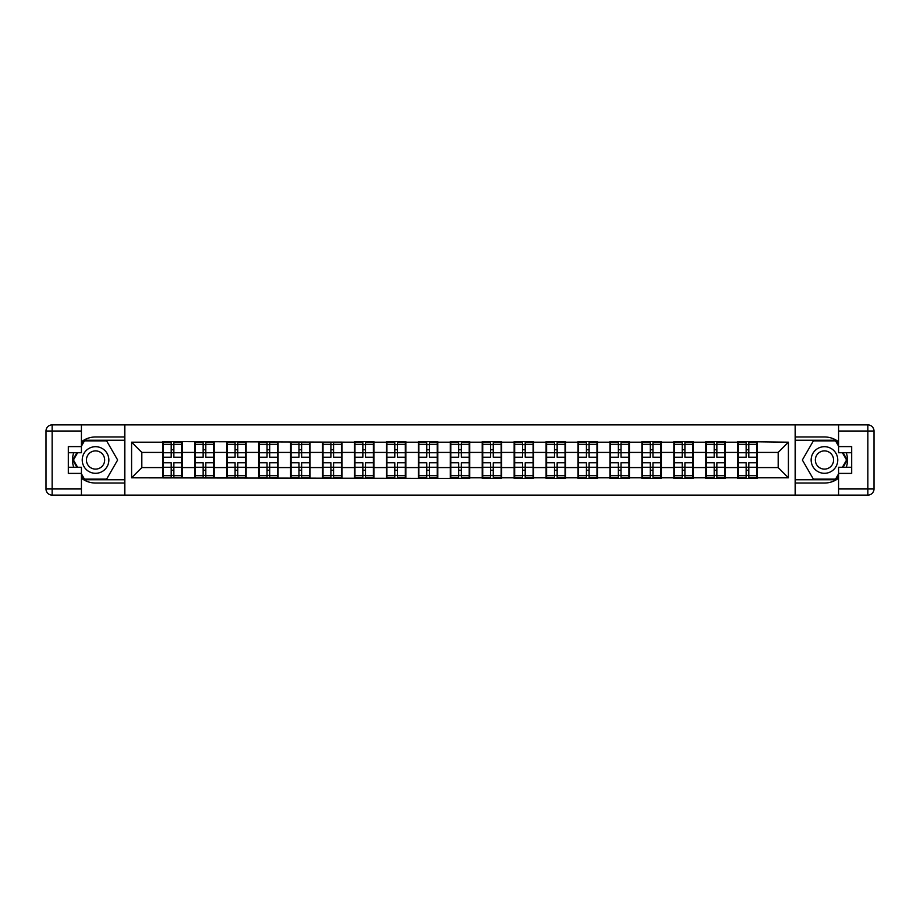 <?xml version="1.0" encoding="UTF-8"?>
<svg xmlns="http://www.w3.org/2000/svg" width="920" height="920" viewBox="0 0 920 920"><rect width="100%" height="100%" fill="white"/><g stroke="black" fill="none" stroke-linecap="round" stroke-linejoin="round"><path stroke-width="1.38" d="M81.42 478.193A23.034 23.034 0 0 0 95.553 483.034L124.626 483.034L124.626 495.109L795.374 495.109L795.374 483.034L824.446 483.034A23.034 23.034 0 0 0 838.58 478.193M838.58 441.807A23.034 23.034 0 0 0 824.446 436.966L795.374 436.966L795.168 424.89L795.168 495.109M795.168 424.89L124.626 424.89L124.626 436.966L95.553 436.966A23.034 23.034 0 0 0 81.42 441.807M124.832 495.109L124.832 424.89M778.182 467.578L778.182 452.421L757.194 452.421L757.194 467.578L778.182 467.578L788.417 477.813L788.417 442.186L737.736 441.577L737.736 452.421L725.247 452.421L725.247 467.578L737.736 467.578L737.736 452.421M788.417 477.813L757.194 477.813L757.194 478.423L737.736 478.423L737.736 477.813L725.247 477.813L725.247 478.423L705.801 478.423L705.801 477.813L693.312 477.813L693.312 478.423L673.854 478.423L673.854 477.813L661.365 477.813L661.365 478.423L641.918 478.423L641.918 477.813L629.429 477.813L629.429 478.423L609.983 478.423L609.983 477.813L597.482 477.813L597.482 478.423L578.036 478.423L578.036 477.813L565.547 477.813L565.547 478.423L546.101 478.423L546.101 477.813L533.611 477.813L533.611 478.423L514.153 478.423L514.153 477.813L501.664 477.813L501.664 478.423L482.218 478.423L482.218 477.813L469.729 477.813L469.729 478.423L131.583 477.813L131.583 442.186L162.805 442.186L162.805 452.421L141.818 452.421L141.818 467.578L162.805 467.578L162.805 452.421M737.736 442.186L725.247 442.186L725.247 441.577L705.801 441.577L705.801 442.186L693.312 442.186L693.312 441.577L673.854 441.577L673.854 442.186L661.365 442.186L661.365 441.577L641.918 441.577L641.918 442.186L629.429 442.186L629.429 441.577L609.983 441.577L609.983 442.186L597.482 442.186L597.482 441.577L578.036 441.577L578.036 442.186L565.547 442.186L565.547 441.577L546.101 441.577L546.101 442.186L533.611 442.186L533.611 441.577L514.153 441.577L514.153 442.186L501.664 442.186L501.664 441.577L482.218 441.577L482.218 442.186L469.729 442.186L469.729 441.577L450.271 441.577L450.271 442.186L437.782 442.186L437.782 441.577L418.335 441.577L418.335 442.186L405.846 442.186L405.846 441.577L386.388 441.577L386.388 442.186L373.899 442.186L373.899 441.577L354.453 441.577L354.453 442.186L162.805 441.577L162.805 442.186M737.736 467.578L737.736 477.813M725.247 467.578L725.247 477.813M725.247 442.186L725.247 452.421M693.312 467.578L705.801 467.578L705.801 452.421L693.312 452.421L693.312 477.813M705.801 467.578L705.801 477.813M705.801 442.186L705.801 452.421M693.312 442.186L693.312 452.421M661.365 467.578L673.854 467.578L673.854 452.421L661.365 452.421L661.365 477.813M673.854 467.578L673.854 477.813M673.854 442.186L673.854 452.421M661.365 442.186L661.365 452.421M629.429 467.578L641.918 467.578L641.918 452.421L629.429 452.421L629.429 477.813M641.918 467.578L641.918 477.813M641.918 442.186L641.918 452.421M629.429 442.186L629.429 452.421M597.482 467.578L609.983 467.578L609.983 452.421L597.482 452.421L597.482 477.813M609.983 467.578L609.983 477.813M609.983 442.186L609.983 452.421M597.482 442.186L597.482 452.421M565.547 467.578L578.036 467.578L578.036 452.421L565.547 452.421L565.547 477.813M578.036 467.578L578.036 477.813M578.036 442.186L578.036 452.421M565.547 442.186L565.547 452.421M533.611 467.578L546.101 467.578L546.101 452.421L533.611 452.421L533.611 477.813M546.101 467.578L546.101 477.813M546.101 442.186L546.101 452.421M533.611 442.186L533.611 452.421M501.664 467.578L514.153 467.578L514.153 452.421L501.664 452.421L501.664 477.813M514.153 467.578L514.153 477.813M514.153 442.186L514.153 452.421M501.664 442.186L501.664 452.421M469.729 467.578L482.218 467.578L482.218 452.421L469.729 452.421L469.729 477.813M482.218 467.578L482.218 477.813M482.218 442.186L482.218 452.421M469.729 442.186L469.729 452.421M437.782 467.578L450.271 467.578L450.271 452.421L437.782 452.421L437.782 477.813M450.271 467.578L450.271 477.813M450.271 442.186L450.271 452.421M437.782 442.186L437.782 452.421M405.846 467.578L418.335 467.578L418.335 452.421L405.846 452.421L405.846 477.813M418.335 467.578L418.335 477.813M418.335 442.186L418.335 452.421M405.846 442.186L405.846 452.421M373.899 467.578L386.388 467.578L386.388 452.421L373.899 452.421L373.899 477.813M386.388 467.578L386.388 477.813M386.388 442.186L386.388 452.421M373.899 442.186L373.899 452.421M341.964 467.578L354.453 467.578L354.453 452.421L341.964 452.421L341.964 477.813M354.453 467.578L354.453 477.813M354.453 442.186L354.453 452.421M341.964 442.186L341.964 452.421M310.017 467.578L322.517 467.578L322.517 452.421L310.017 452.421L310.017 477.813M322.517 467.578L322.517 477.813M322.517 442.186L322.517 452.421M310.017 442.186L310.017 452.421M278.082 467.578L290.57 467.578L290.57 452.421L278.082 452.421L278.082 477.813M290.57 467.578L290.57 477.813M290.57 442.186L290.57 452.421M278.082 442.186L278.082 452.421M246.146 467.578L258.635 467.578L258.635 452.421L246.146 452.421L246.146 477.813M258.635 467.578L258.635 477.813M258.635 442.186L258.635 452.421M246.146 442.186L246.146 452.421M214.199 467.578L226.688 467.578L226.688 452.421L214.199 452.421L214.199 477.813M226.688 467.578L226.688 477.813M226.688 442.186L226.688 452.421M214.199 442.186L214.199 452.421M182.263 467.578L194.752 467.578L194.752 452.421L182.263 452.421L182.263 477.813M194.752 467.578L194.752 477.813M194.752 442.186L194.752 452.421M182.263 442.186L182.263 452.421M162.805 467.578L162.805 477.813M141.818 467.578L131.583 477.813M131.583 442.186L141.818 452.421M757.194 467.578L757.194 477.813M757.194 442.186L757.194 452.421M788.417 442.186L778.182 452.421M163.323 452.743L171.201 452.743L171.201 442.083L163.323 442.083L163.323 462.76L171.201 462.76L171.201 467.256L173.868 467.233L173.868 462.76L181.746 462.76L181.746 442.083L173.868 442.083L173.868 444.337L181.746 444.337M171.201 449.776L173.868 449.776M173.868 444.647L171.201 444.647M163.323 457.24L171.201 457.24L171.201 452.743L173.868 452.766L173.868 457.24L181.746 457.24M163.323 444.337L171.201 444.337M171.201 475.352L173.868 475.352M171.201 470.223L173.868 470.223M163.323 477.917L171.201 477.917L171.201 475.663L163.323 475.663L163.323 477.917M163.323 462.76L163.323 467.256L171.201 467.256L171.201 475.663M163.323 467.256L163.323 475.663M181.746 462.76L181.746 477.917L173.868 477.917L173.868 475.663L181.746 475.663M181.746 467.256L173.868 467.256L173.868 475.663M181.746 452.743L173.868 452.743L173.868 444.337M195.258 452.743L203.147 452.743L203.147 442.083L195.258 442.083L195.258 462.76L203.147 462.76L203.147 467.256L205.804 467.233L205.804 462.76L213.693 462.76L213.693 442.083L205.804 442.083L205.804 444.337L213.693 444.337M203.147 449.776L205.804 449.776M205.804 444.647L203.147 444.647M195.258 457.24L203.147 457.24L203.147 452.743L205.804 452.766L205.804 457.24L213.693 457.24M195.258 444.337L203.147 444.337M203.147 475.352L205.804 475.352M203.147 470.223L205.804 470.223M195.258 477.917L203.147 477.917L203.147 475.663L195.258 475.663L195.258 477.917M195.258 462.76L195.258 467.256L203.147 467.256L203.147 475.663M195.258 467.256L195.258 475.663M213.693 462.76L213.693 477.917L205.804 477.917L205.804 475.663L213.693 475.663M213.693 467.256L205.804 467.256L205.804 475.663M213.693 452.743L205.804 452.743L205.804 444.337M227.205 452.743L235.083 452.743L235.083 442.083L227.205 442.083L227.205 462.76L235.083 462.76L235.083 467.256L237.751 467.233L237.751 462.76L245.628 462.76L245.628 442.083L237.751 442.083L237.751 444.337L245.628 444.337M235.083 449.776L237.751 449.776M237.751 444.647L235.083 444.647M227.205 457.24L235.083 457.24L235.083 452.743L237.751 452.766L237.751 457.24L245.628 457.24M227.205 444.337L235.083 444.337M235.083 475.352L237.751 475.352M235.083 470.223L237.751 470.223M227.205 477.917L235.083 477.917L235.083 475.663L227.205 475.663L227.205 477.917M227.205 462.76L227.205 467.256L235.083 467.256L235.083 475.663M227.205 467.256L227.205 475.663M245.628 462.76L245.628 477.917L237.751 477.917L237.751 475.663L245.628 475.663M245.628 467.256L237.751 467.256L237.751 475.663M245.628 452.743L237.751 452.743L237.751 444.337M259.141 452.743L267.03 452.743L267.03 442.083L259.141 442.083L259.141 462.76L267.03 462.76L267.03 467.256L269.686 467.233L269.686 462.76L277.564 462.76L277.564 442.083L269.686 442.083L269.686 444.337L277.564 444.337M267.03 449.776L269.686 449.776M269.686 444.647L267.03 444.647M259.141 457.24L267.03 457.24L267.03 452.743L269.686 452.766L269.686 457.24L277.564 457.24M259.141 444.337L267.03 444.337M267.03 475.352L269.686 475.352M267.03 470.223L269.686 470.223M259.141 477.917L267.03 477.917L267.03 475.663L259.141 475.663L259.141 477.917M259.141 462.76L259.141 467.256L267.03 467.256L267.03 475.663M259.141 467.256L259.141 475.663M277.564 462.76L277.564 477.917L269.686 477.917L269.686 475.663L277.564 475.663M277.564 467.256L269.686 467.256L269.686 475.663M277.564 452.743L269.686 452.743L269.686 444.337M291.088 452.743L298.966 452.743L298.966 442.083L291.088 442.083L291.088 462.76L298.966 462.76L298.966 467.256L301.622 467.233L301.622 462.76L309.511 462.76L309.511 442.083L301.622 442.083L301.622 444.337L309.511 444.337M298.966 449.776L301.622 449.776M301.622 444.647L298.966 444.647M291.088 457.24L298.966 457.24L298.966 452.743L301.622 452.766L301.622 457.24L309.511 457.24M291.088 444.337L298.966 444.337M298.966 475.352L301.622 475.352M298.966 470.223L301.622 470.223M291.088 477.917L298.966 477.917L298.966 475.663L291.088 475.663L291.088 477.917M291.088 462.76L291.088 467.256L298.966 467.256L298.966 475.663M291.088 467.256L291.088 475.663M309.511 462.76L309.511 477.917L301.622 477.917L301.622 475.663L309.511 475.663M309.511 467.256L301.622 467.256L301.622 475.663M309.511 452.743L301.622 452.743L301.622 444.337M323.023 452.743L330.901 452.743L330.901 442.083L323.023 442.083L323.023 462.76L330.901 462.76L330.901 467.256L333.569 467.233L333.569 462.76L341.447 462.76L341.447 442.083L333.569 442.083L333.569 444.337L341.447 444.337M330.901 449.776L333.569 449.776M333.569 444.647L330.901 444.647M323.023 457.24L330.901 457.24L330.901 452.743L333.569 452.766L333.569 457.24L341.447 457.24M323.023 444.337L330.901 444.337M330.901 475.352L333.569 475.352M330.901 470.223L333.569 470.223M323.023 477.917L330.901 477.917L330.901 475.663L323.023 475.663L323.023 477.917M323.023 462.76L323.023 467.256L330.901 467.256L330.901 475.663M323.023 467.256L323.023 475.663M341.447 462.76L341.447 477.917L333.569 477.917L333.569 475.663L341.447 475.663M341.447 467.256L333.569 467.256L333.569 475.663M341.447 452.743L333.569 452.743L333.569 444.337M88.895 471.523A13.305 13.305 0 0 0 107.076 466.659A13.305 13.305 0 0 0 102.2 448.477A13.305 13.305 0 0 0 84.019 453.341A13.305 13.305 0 0 0 88.895 471.523M90.988 467.889A9.108 9.108 0 0 0 103.442 464.554A9.108 9.108 0 0 0 100.107 452.111A9.108 9.108 0 0 0 87.653 455.446A9.108 9.108 0 0 0 90.988 467.889M81.42 446.177L84.49 440.853L106.605 440.853L117.656 460L106.605 479.147L84.49 479.147L81.42 473.823M77.636 467.268L73.439 460L77.636 452.732M817.799 471.523A13.305 13.305 0 0 0 835.981 466.659A13.305 13.305 0 0 0 831.105 448.477A13.305 13.305 0 0 0 812.923 453.341A13.305 13.305 0 0 0 817.799 471.523M819.893 467.889A9.108 9.108 0 0 0 832.347 464.554A9.108 9.108 0 0 0 829.012 452.111A9.108 9.108 0 0 0 816.557 455.446A9.108 9.108 0 0 0 819.893 467.889M838.58 473.823L835.509 479.147L813.395 479.147L802.343 460L813.395 440.853L835.509 440.853L838.58 446.177M842.363 452.732L846.561 460L842.363 467.268M73.692 452.732A23.034 23.034 0 0 0 73.692 467.268M124.626 424.89L81.42 424.89L81.42 452.732L68.321 452.732M124.626 495.109L52.141 495.109A6.141 6.141 0 0 1 46 488.968L46 431.031A6.141 6.141 0 0 1 52.141 424.89L81.42 424.89M124.626 483.034L124.626 436.966M68.321 467.268L81.42 467.268L81.42 495.109M81.42 446.591L68.321 446.591L68.321 473.409L81.42 473.409M124.626 440.243L84.145 440.243L81.42 444.958M81.42 475.042L84.145 479.757L124.626 479.757M76.935 452.732L72.737 460L76.935 467.268M846.308 467.268A23.034 23.034 0 0 0 846.308 452.732M795.374 495.109L838.58 495.109L838.58 467.268L851.678 467.268M795.374 424.89L867.859 424.89A6.141 6.141 0 0 1 874 431.031L874 488.968A6.141 6.141 0 0 1 867.859 495.109L838.58 495.109M795.374 436.966L795.374 483.034M851.678 452.732L838.58 452.732L838.58 424.89M838.58 473.409L851.678 473.409L851.678 446.591L838.58 446.591M795.374 479.757L835.855 479.757L838.58 475.042M838.58 444.958L835.855 440.243L795.374 440.243M843.065 467.268L847.262 460L843.065 452.732M354.959 452.743L362.848 452.743L362.848 442.083L354.959 442.083L354.959 462.76L362.848 462.76L362.848 467.256L365.504 467.233L365.504 462.76L373.393 462.76L373.393 442.083L365.504 442.083L365.504 444.337L373.393 444.337M362.848 449.776L365.504 449.776M365.504 444.647L362.848 444.647M354.959 457.24L362.848 457.24L362.848 452.743L365.504 452.766L365.504 457.24L373.393 457.24M354.959 444.337L362.848 444.337M362.848 475.352L365.504 475.352M362.848 470.223L365.504 470.223M354.959 477.917L362.848 477.917L362.848 475.663L354.959 475.663L354.959 477.917M354.959 462.76L354.959 467.256L362.848 467.256L362.848 475.663M354.959 467.256L354.959 475.663M373.393 462.76L373.393 477.917L365.504 477.917L365.504 475.663L373.393 475.663M373.393 467.256L365.504 467.256L365.504 475.663M373.393 452.743L365.504 452.743L365.504 444.337M386.906 452.743L394.784 452.743L394.784 442.083L386.906 442.083L386.906 462.76L394.784 462.76L394.784 467.256L397.452 467.233L397.452 462.76L405.329 462.76L405.329 442.083L397.452 442.083L397.452 444.337L405.329 444.337M394.784 449.776L397.452 449.776M397.452 444.647L394.784 444.647M386.906 457.24L394.784 457.24L394.784 452.743L397.452 452.766L397.452 457.24L405.329 457.24M386.906 444.337L394.784 444.337M394.784 475.352L397.452 475.352M394.784 470.223L397.452 470.223M386.906 477.917L394.784 477.917L394.784 475.663L386.906 475.663L386.906 477.917M386.906 462.76L386.906 467.256L394.784 467.256L394.784 475.663M386.906 467.256L386.906 475.663M405.329 462.76L405.329 477.917L397.452 477.917L397.452 475.663L405.329 475.663M405.329 467.256L397.452 467.256L397.452 475.663M405.329 452.743L397.452 452.743L397.452 444.337M418.841 452.743L426.73 452.743L426.73 442.083L418.841 442.083L418.841 462.76L426.73 462.76L426.73 467.256L429.387 467.233L429.387 462.76L437.276 462.76L437.276 442.083L429.387 442.083L429.387 444.337L437.276 444.337M426.73 449.776L429.387 449.776M429.387 444.647L426.73 444.647M418.841 457.24L426.73 457.24L426.73 452.743L429.387 452.766L429.387 457.24L437.276 457.24M418.841 444.337L426.73 444.337M426.73 475.352L429.387 475.352M426.73 470.223L429.387 470.223M418.841 477.917L426.73 477.917L426.73 475.663L418.841 475.663L418.841 477.917M418.841 462.76L418.841 467.256L426.73 467.256L426.73 475.663M418.841 467.256L418.841 475.663M437.276 462.76L437.276 477.917L429.387 477.917L429.387 475.663L437.276 475.663M437.276 467.256L429.387 467.256L429.387 475.663M437.276 452.743L429.387 452.743L429.387 444.337M450.788 452.743L458.666 452.743L458.666 442.083L450.788 442.083L450.788 462.76L458.666 462.76L458.666 467.256L461.334 467.233L461.334 462.76L469.211 462.76L469.211 442.083L461.334 442.083L461.334 444.337L469.211 444.337M458.666 449.776L461.334 449.776M461.334 444.647L458.666 444.647M450.788 457.24L458.666 457.24L458.666 452.743L461.334 452.766L461.334 457.24L469.211 457.24M450.788 444.337L458.666 444.337M458.666 475.352L461.334 475.352M458.666 470.223L461.334 470.223M450.788 477.917L458.666 477.917L458.666 475.663L450.788 475.663L450.788 477.917M450.788 462.76L450.788 467.256L458.666 467.256L458.666 475.663M450.788 467.256L450.788 475.663M469.211 462.76L469.211 477.917L461.334 477.917L461.334 475.663L469.211 475.663M469.211 467.256L461.334 467.256L461.334 475.663M469.211 452.743L461.334 452.743L461.334 444.337M482.724 452.743L490.613 452.743L490.613 442.083L482.724 442.083L482.724 462.76L490.613 462.76L490.613 467.256L493.269 467.233L493.269 462.76L501.159 462.76L501.159 442.083L493.269 442.083L493.269 444.337L501.159 444.337M490.613 449.776L493.269 449.776M493.269 444.647L490.613 444.647M482.724 457.24L490.613 457.24L490.613 452.743L493.269 452.766L493.269 457.24L501.159 457.24M482.724 444.337L490.613 444.337M490.613 475.352L493.269 475.352M490.613 470.223L493.269 470.223M482.724 477.917L490.613 477.917L490.613 475.663L482.724 475.663L482.724 477.917M482.724 462.76L482.724 467.256L490.613 467.256L490.613 475.663M482.724 467.256L482.724 475.663M501.159 462.76L501.159 477.917L493.269 477.917L493.269 475.663L501.159 475.663M501.159 467.256L493.269 467.256L493.269 475.663M501.159 452.743L493.269 452.743L493.269 444.337M514.671 452.743L522.548 452.743L522.548 442.083L514.671 442.083L514.671 462.76L522.548 462.76L522.548 467.256L525.216 467.233L525.216 462.76L533.094 462.76L533.094 442.083L525.216 442.083L525.216 444.337L533.094 444.337M522.548 449.776L525.216 449.776M525.216 444.647L522.548 444.647M514.671 457.24L522.548 457.24L522.548 452.743L525.216 452.766L525.216 457.24L533.094 457.24M514.671 444.337L522.548 444.337M522.548 475.352L525.216 475.352M522.548 470.223L525.216 470.223M514.671 477.917L522.548 477.917L522.548 475.663L514.671 475.663L514.671 477.917M514.671 462.76L514.671 467.256L522.548 467.256L522.548 475.663M514.671 467.256L514.671 475.663M533.094 462.76L533.094 477.917L525.216 477.917L525.216 475.663L533.094 475.663M533.094 467.256L525.216 467.256L525.216 475.663M533.094 452.743L525.216 452.743L525.216 444.337M546.606 452.743L554.495 452.743L554.495 442.083L546.606 442.083L546.606 462.76L554.495 462.76L554.495 467.256L557.152 467.233L557.152 462.76L565.041 462.76L565.041 442.083L557.152 442.083L557.152 444.337L565.041 444.337M554.495 449.776L557.152 449.776M557.152 444.647L554.495 444.647M546.606 457.24L554.495 457.24L554.495 452.743L557.152 452.766L557.152 457.24L565.041 457.24M546.606 444.337L554.495 444.337M554.495 475.352L557.152 475.352M554.495 470.223L557.152 470.223M546.606 477.917L554.495 477.917L554.495 475.663L546.606 475.663L546.606 477.917M546.606 462.76L546.606 467.256L554.495 467.256L554.495 475.663M546.606 467.256L546.606 475.663M565.041 462.76L565.041 477.917L557.152 477.917L557.152 475.663L565.041 475.663M565.041 467.256L557.152 467.256L557.152 475.663M565.041 452.743L557.152 452.743L557.152 444.337M578.553 452.743L586.431 452.743L586.431 442.083L578.553 442.083L578.553 462.76L586.431 462.76L586.431 467.256L589.099 467.233L589.099 462.76L596.976 462.76L596.976 442.083L589.099 442.083L589.099 444.337L596.976 444.337M586.431 449.776L589.099 449.776M589.099 444.647L586.431 444.647M578.553 457.24L586.431 457.24L586.431 452.743L589.099 452.766L589.099 457.24L596.976 457.24M578.553 444.337L586.431 444.337M586.431 475.352L589.099 475.352M586.431 470.223L589.099 470.223M578.553 477.917L586.431 477.917L586.431 475.663L578.553 475.663L578.553 477.917M578.553 462.76L578.553 467.256L586.431 467.256L586.431 475.663M578.553 467.256L578.553 475.663M596.976 462.76L596.976 477.917L589.099 477.917L589.099 475.663L596.976 475.663M596.976 467.256L589.099 467.256L589.099 475.663M596.976 452.743L589.099 452.743L589.099 444.337M610.489 452.743L618.378 452.743L618.378 442.083L610.489 442.083L610.489 462.76L618.378 462.76L618.378 467.256L621.034 467.233L621.034 462.76L628.912 462.76L628.912 442.083L621.034 442.083L621.034 444.337L628.912 444.337M618.378 449.776L621.034 449.776M621.034 444.647L618.378 444.647M610.489 457.24L618.378 457.24L618.378 452.743L621.034 452.766L621.034 457.24L628.912 457.24M610.489 444.337L618.378 444.337M618.378 475.352L621.034 475.352M618.378 470.223L621.034 470.223M610.489 477.917L618.378 477.917L618.378 475.663L610.489 475.663L610.489 477.917M610.489 462.76L610.489 467.256L618.378 467.256L618.378 475.663M610.489 467.256L610.489 475.663M628.912 462.76L628.912 477.917L621.034 477.917L621.034 475.663L628.912 475.663M628.912 467.256L621.034 467.256L621.034 475.663M628.912 452.743L621.034 452.743L621.034 444.337M642.436 452.743L650.313 452.743L650.313 442.083L642.436 442.083L642.436 462.76L650.313 462.76L650.313 467.256L652.97 467.233L652.97 462.76L660.859 462.76L660.859 442.083L652.97 442.083L652.97 444.337L660.859 444.337M650.313 449.776L652.97 449.776M652.97 444.647L650.313 444.647M642.436 457.24L650.313 457.24L650.313 452.743L652.97 452.766L652.97 457.24L660.859 457.24M642.436 444.337L650.313 444.337M650.313 475.352L652.97 475.352M650.313 470.223L652.97 470.223M642.436 477.917L650.313 477.917L650.313 475.663L642.436 475.663L642.436 477.917M642.436 462.76L642.436 467.256L650.313 467.256L650.313 475.663M642.436 467.256L642.436 475.663M660.859 462.76L660.859 477.917L652.97 477.917L652.97 475.663L660.859 475.663M660.859 467.256L652.97 467.256L652.97 475.663M660.859 452.743L652.97 452.743L652.97 444.337M674.371 452.743L682.249 452.743L682.249 442.083L674.371 442.083L674.371 462.76L682.249 462.76L682.249 467.256L684.917 467.233L684.917 462.76L692.794 462.76L692.794 442.083L684.917 442.083L684.917 444.337L692.794 444.337M682.249 449.776L684.917 449.776M684.917 444.647L682.249 444.647M674.371 457.24L682.249 457.24L682.249 452.743L684.917 452.766L684.917 457.24L692.794 457.24M674.371 444.337L682.249 444.337M682.249 475.352L684.917 475.352M682.249 470.223L684.917 470.223M674.371 477.917L682.249 477.917L682.249 475.663L674.371 475.663L674.371 477.917M674.371 462.76L674.371 467.256L682.249 467.256L682.249 475.663M674.371 467.256L674.371 475.663M692.794 462.76L692.794 477.917L684.917 477.917L684.917 475.663L692.794 475.663M692.794 467.256L684.917 467.256L684.917 475.663M692.794 452.743L684.917 452.743L684.917 444.337M706.307 452.743L714.196 452.743L714.196 442.083L706.307 442.083L706.307 462.76L714.196 462.76L714.196 467.256L716.852 467.233L716.852 462.76L724.741 462.76L724.741 442.083L716.852 442.083L716.852 444.337L724.741 444.337M714.196 449.776L716.852 449.776M716.852 444.647L714.196 444.647M706.307 457.24L714.196 457.24L714.196 452.743L716.852 452.766L716.852 457.24L724.741 457.24M706.307 444.337L714.196 444.337M714.196 475.352L716.852 475.352M714.196 470.223L716.852 470.223M706.307 477.917L714.196 477.917L714.196 475.663L706.307 475.663L706.307 477.917M706.307 462.76L706.307 467.256L714.196 467.256L714.196 475.663M706.307 467.256L706.307 475.663M724.741 462.76L724.741 477.917L716.852 477.917L716.852 475.663L724.741 475.663M724.741 467.256L716.852 467.256L716.852 475.663M724.741 452.743L716.852 452.743L716.852 444.337M738.254 452.743L746.131 452.743L746.131 442.083L738.254 442.083L738.254 462.76L746.131 462.76L746.131 467.256L748.799 467.233L748.799 462.76L756.677 462.76L756.677 442.083L748.799 442.083L748.799 444.337L756.677 444.337M746.131 449.776L748.799 449.776M748.799 444.647L746.131 444.647M738.254 457.24L746.131 457.24L746.131 452.743L748.799 452.766L748.799 457.24L756.677 457.24M738.254 444.337L746.131 444.337M746.131 475.352L748.799 475.352M746.131 470.223L748.799 470.223M738.254 477.917L746.131 477.917L746.131 475.663L738.254 475.663L738.254 477.917M738.254 462.76L738.254 467.256L746.131 467.256L746.131 475.663M738.254 467.256L738.254 475.663M756.677 462.76L756.677 477.917L748.799 477.917L748.799 475.663L756.677 475.663M756.677 467.256L748.799 467.256L748.799 475.663M756.677 452.743L748.799 452.743L748.799 444.337M81.42 431.031L52.141 431.031L52.141 488.968L81.42 488.968M46 431.031L52.141 431.031L52.141 424.89M52.141 495.109L52.141 488.968L46 488.968M838.58 488.968L867.859 488.968L867.859 431.031L838.58 431.031M874 488.968L867.859 488.968L867.859 495.109M867.859 424.89L867.859 431.031L874 431.031"/></g></svg>
